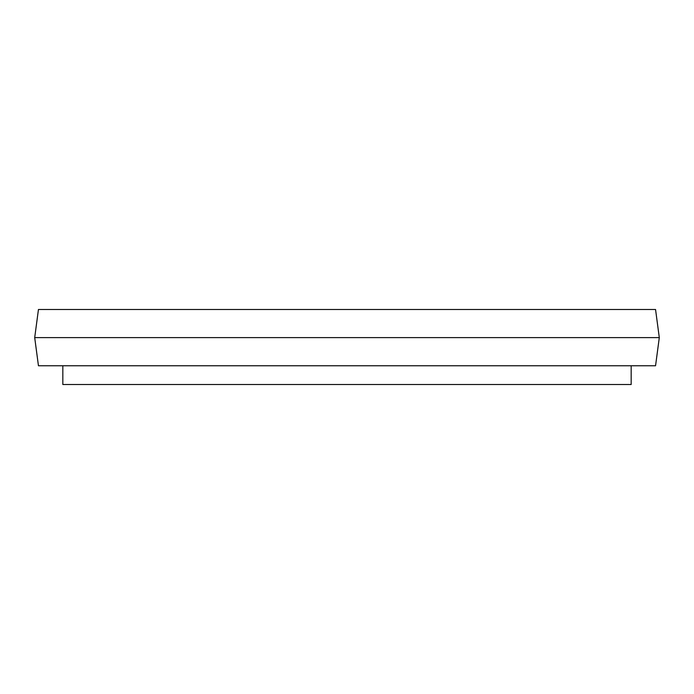 <?xml version="1.0" encoding="UTF-8"?>
<svg xmlns="http://www.w3.org/2000/svg" width="694" height="694" viewBox="0 0 694 694"><rect width="100%" height="100%" fill="white"/><g stroke="black" fill="none" stroke-linecap="round" stroke-linejoin="round"><path stroke-width="1.04" d="M655.552 309.489L38.448 309.489L34.7 337.622L659.3 337.622L655.552 309.489M659.3 337.622L655.552 365.755L38.448 365.755L34.7 337.622M62.833 365.755L62.833 384.511L631.167 384.511L631.167 365.755"/></g></svg>
